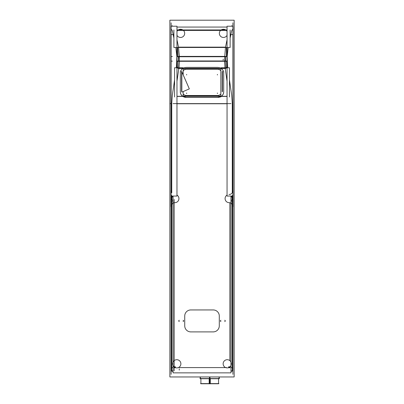 <?xml version="1.0" encoding="UTF-8"?>
<svg xmlns="http://www.w3.org/2000/svg" width="404" height="404" viewBox="0 0 404 404"><rect width="100%" height="100%" fill="white"/><g stroke="black" fill="none" stroke-linecap="round" stroke-linejoin="round"><path stroke-width="0.61" d="M174.609 202.677A4.101 4.101 0 0 0 176.972 195.082A4.101 4.101 0 0 1 174.866 202.682A3.782 3.782 0 0 0 174.164 202.752A3.782 3.782 0 0 1 174.866 202.682A3.782 3.782 0 0 0 174.164 202.752L174.164 360.651M173.048 362.12L173.048 365.474M171.791 204.303L173.048 203.162M230.977 365.474L230.977 362.12M230.977 203.162L232.234 204.303M232.911 206.464L232.28 204.368L232.28 367.579L232.28 204.368L232.911 206.464L232.28 204.368L232.28 367.579L232.911 367.579M232.911 190.698L232.28 192.794L232.911 190.698L232.28 192.794L232.28 103.616L231.704 95.324L229.452 79.947L231.704 95.324L232.28 103.616L231.704 95.324L229.452 79.947M186.375 97.354L183.022 96.43A6.055 5.439 0 0 1 180.32 91.94A6.055 5.439 0 0 0 183.022 96.43A6.055 5.439 0 0 1 180.32 91.94M217.65 97.354L221.003 96.43A6.055 5.439 0 0 0 223.705 91.94A6.055 5.439 0 0 1 221.003 96.43L217.65 97.354L221.003 96.43A6.055 5.439 0 0 0 223.705 91.94M217.463 97.354L186.562 97.354M184.108 96.117A6.055 5.439 180 0 0 184.663 96.288A6.055 5.439 180 0 1 184.108 96.117A6.055 5.439 180 0 0 184.663 96.288M219.362 96.288A6.055 5.439 180 0 0 219.917 96.117A6.055 5.439 180 0 1 219.362 96.288A6.055 5.439 180 0 0 219.917 96.117M186.375 67.402L217.65 67.402M225.508 47.142L224.755 56.545L225.109 67.761L224.755 61.135L179.27 61.135L179.27 56.545L224.755 56.545L225.508 47.142L178.518 47.142L179.27 56.545L224.755 56.545L225.508 47.142L227.053 39.769L225.508 47.142L178.518 47.142L179.27 56.545L224.755 56.545L224.755 61.135L179.27 61.135L178.518 47.142L176.972 39.769L178.588 47.48L176.972 39.769L178.518 47.142L225.508 47.142L227.053 39.769M218.276 67.433L221.003 68.327A6.055 5.439 0 0 1 223.705 72.856A6.055 5.439 0 0 0 221.003 68.327L225.174 68.327L227.053 81.174L225.174 68.327L221.003 68.327A6.055 5.439 0 0 1 223.705 72.856M224.755 56.545L224.755 61.135L179.27 61.135L178.916 67.761L179.27 61.135L178.916 67.761L176.972 81.174L178.851 68.327L183.022 68.327A6.055 5.439 0 0 0 180.32 72.856A6.055 5.439 0 0 1 183.022 68.327L185.749 67.433M225.72 29.952L223.452 29.27L225.72 29.952L223.452 29.27L221.19 29.952M182.835 29.952L180.573 29.27L182.835 29.952L180.573 29.27L178.305 29.952M171.114 29.664L171.114 29.664A2.52 2.52 180 0 1 171.114 29.583L171.321 29.583C171.846 29.644 172.261 30.361 172.564 31.734L173.897 38.087L172.564 31.734C172.261 30.361 171.846 29.644 171.321 29.583C171.846 29.644 172.261 30.361 172.564 31.734L173.897 38.087M171.114 190.698L171.745 192.794L171.114 190.698L171.745 192.794L171.745 103.616L171.745 192.794L171.745 103.616L172.321 95.324L174.573 79.947L172.321 95.324L171.745 103.616L172.321 95.324L174.573 79.947M171.114 206.464L171.745 204.368L171.114 206.464L171.745 204.368L171.745 367.579L171.114 367.579L171.705 367.579M230.977 201.106A3.091 3.091 0 0 0 230.977 196.061A3.091 3.091 0 0 1 230.977 201.106A3.091 3.091 0 0 0 230.977 196.061L230.977 372.862L173.048 372.862L173.048 196.061A3.091 3.091 0 0 0 172.16 200.126A3.091 3.091 0 0 1 173.048 196.061A3.091 3.091 0 0 0 172.16 200.126M230.129 38.087L231.462 31.734C231.765 30.361 232.179 29.644 232.704 29.583C232.179 29.644 231.765 30.361 231.462 31.734L230.129 38.087L231.462 31.734C231.765 30.361 232.179 29.644 232.704 29.583L232.911 29.583A2.52 2.52 180 0 1 232.911 29.664L232.911 29.664M227.053 47.677A2.52 1.424 -168.1 0 0 226.679 47.48A2.52 1.424 -168.1 0 1 227.053 47.677A2.52 1.424 -168.1 0 0 226.679 47.48M177.346 47.48A2.52 1.424 168.1 0 0 176.972 47.677A2.52 1.424 168.1 0 1 177.346 47.48A2.52 1.424 168.1 0 0 176.972 47.677M217.397 95.586L186.628 95.586M186.012 69.099A4.414 3.969 180 0 0 183.189 70.538A4.414 3.969 180 0 1 186.012 69.099A4.414 3.969 180 0 0 183.189 70.538M183.189 94.102A4.414 3.969 180 0 0 186.012 95.546A4.414 3.969 180 0 1 183.189 94.102A4.414 3.969 180 0 0 186.012 95.546M218.014 95.546A4.414 3.969 180 0 0 220.837 94.102A4.414 3.969 180 0 1 218.014 95.546A4.414 3.969 180 0 0 220.837 94.102M220.837 70.538A4.414 3.969 180 0 0 218.014 69.099A4.414 3.969 180 0 1 220.837 70.538A4.414 3.969 180 0 0 218.014 69.099M186.628 69.059L217.397 69.059M190.34 309.944L213.686 309.944M171.705 370.847L173.048 370.877M177.048 367.887A4.101 4.101 0 0 1 172.69 363.797A4.101 4.101 0 0 1 177.048 359.706M176.533 359.706A4.101 4.101 0 0 1 180.886 363.797A4.101 4.101 0 0 1 176.533 367.887M227.492 367.887A4.101 4.101 0 0 1 223.139 363.797A4.101 4.101 0 0 1 227.492 359.706M226.977 359.706A4.101 4.101 0 0 1 231.335 363.797A4.101 4.101 0 0 1 226.977 367.887M230.977 370.877L232.32 370.847M232.234 201.828L232.234 370.847L232.957 370.847L232.957 206.777M232.957 201.106L232.234 201.106M232.906 206.621A3.782 3.782 0 0 0 229.002 202.682M229.416 202.677A4.101 4.101 0 0 1 227.053 195.082M229.002 194.481A3.782 3.782 0 0 0 232.906 190.542M232.32 196.228L231.886 196.228M227.053 103.772L176.972 103.772M227.053 96.288L176.972 96.288M185.749 97.425L218.276 97.425M185.749 67.468L218.276 67.468M177.922 68.468L226.104 68.468M177.922 67.761L177.922 60.979L226.104 60.979L226.104 67.761M225.664 61.297L225.664 56.388L178.361 56.388L178.361 61.297L225.664 61.297M177.578 47.48L177.578 56.747L226.447 56.747L226.447 47.48M227.053 29.952L176.972 29.952M230.129 29.952L230.129 47.48L173.897 47.48L173.897 29.952M176.972 30.416L227.053 30.416M227.053 27.063L176.972 27.063M169.877 376.962L169.877 20.2L234.148 20.2L234.148 376.962L169.877 376.962M171.114 374.341L171.114 22.821M175.023 202.682A3.782 3.782 0 0 0 171.119 206.621M171.791 201.106L171.069 201.106M171.791 201.828L171.791 370.847L171.069 370.847L171.069 206.777M171.074 367.423A2.52 2.414 90 0 0 171.705 369.291M171.119 367.423A2.52 2.52 0 0 0 171.705 369.206M232.951 367.423A2.52 2.414 90 0 1 232.32 369.291M232.906 367.423A2.52 2.52 0 0 1 232.32 369.206M232.911 374.341L232.911 22.821M233.068 206.777L233.068 190.385M232.436 197.364A3.469 3.469 0 0 1 232.436 199.803M230.977 200.97A2.98 2.98 0 0 0 230.977 196.198M232.436 200.086A3.58 3.58 0 0 0 232.436 197.076M230.977 201.828L232.436 201.828L232.436 195.334M230.977 198.718L231.133 198.445M231.133 198.718L230.977 198.445M233.027 190.385L233.027 26.22L227.053 26.22L227.053 196.061L233.027 196.061M227.053 67.109A2.52 1.096 171.7 0 1 226.104 67.549M229.452 96.99L229.452 67.761L220.837 67.761L220.837 96.99M223.7 91.809A6.055 5.439 0 0 1 223.705 91.981A6.055 5.439 0 0 1 217.463 97.42M223.705 92.294L223.705 71.629M217.463 67.488A6.055 5.439 0 0 1 223.705 72.922A6.055 5.439 0 0 1 223.7 73.094M225.023 67.761L224.669 60.954M227.053 61.297L226.104 61.297M227.053 56.388L226.447 56.388M227.053 48.056A2.52 1.424 -168.1 0 0 226.447 47.748M233.027 28.886L233.118 29.27L232.623 29.659M170.958 206.777L170.958 190.385M171.584 199.798A3.469 3.469 0 0 1 171.584 197.364M172.165 199.904A2.98 2.98 0 0 0 173.048 200.97M173.048 196.198A2.98 2.98 0 0 0 172.351 200.233M171.584 197.076A3.58 3.58 0 0 0 171.584 200.086M173.048 201.828L171.584 201.828L171.584 195.334M173.048 198.718L172.892 198.445M172.892 198.718L173.048 198.445M170.998 196.061L176.972 196.061L176.972 26.22L170.998 26.22L170.998 190.385M170.998 28.871L170.907 29.26L171.407 29.659M176.972 48.056A2.52 1.424 -11.9 0 1 177.578 47.748M177.922 61.297L176.972 61.297M177.578 56.388L176.972 56.388M179.356 60.954L179.002 67.761M176.972 67.109A2.52 1.096 8.3 0 0 177.922 67.549M183.189 96.526L183.189 91.567M183.189 74.866L183.189 67.761L174.573 67.761L174.573 96.99M180.325 73.094A6.055 5.439 0 0 1 180.32 72.922A6.055 5.439 0 0 1 186.562 67.488M180.32 92.294L180.32 71.629M186.562 97.42A6.055 5.439 0 0 1 180.32 91.981A6.055 5.439 0 0 1 180.325 91.809M171.705 196.228L172.139 196.228M209.974 376.962L209.974 378.71L200.172 378.71L200.172 376.962M219.21 376.962L219.21 378.71L219.291 376.962M219.503 378.553L199.96 378.553M219.21 378.71L209.489 378.71L209.489 376.962M200.248 378.71L200.248 376.962M200.333 378.71L200.333 376.962M219.125 378.71L219.125 376.962M200.904 378.397L200.904 383.755L210.287 383.755L210.287 378.71M218.559 378.397L218.559 383.755L209.176 383.755L209.176 378.71M218.912 383.598L200.551 383.598M208.959 383.755L201.535 383.755M210.504 383.755L217.928 383.755M209.575 383.755L210.504 383.8M209.888 383.755L208.959 383.8M231.84 371.589L231.84 370.877M231.84 26.22L231.84 25.578M172.185 371.589L172.185 370.877M172.185 26.22L172.185 25.578M223.195 29.275A4.101 4.101 0 0 1 227.053 31.411M227.053 35.32A4.101 4.101 0 0 1 223.195 37.456M223.71 37.456A4.101 4.101 0 0 1 219.352 33.365A4.101 4.101 0 0 1 223.71 29.275M180.315 29.275A4.101 4.101 0 0 1 184.673 33.365A4.101 4.101 0 0 1 180.315 37.456M180.83 37.456A4.101 4.101 0 0 1 176.972 35.32M176.972 31.411A4.101 4.101 0 0 1 180.83 29.275M222.442 91.456L222.442 71.306M181.583 91.456L181.583 71.306M222.19 91.839L222.19 71.528M218.014 95.531L186.012 95.531M220.837 68.528L183.189 68.528M220.837 96.117L183.189 96.117M186.012 69.205L218.014 69.205M220.837 70.751A4.303 3.868 180 0 0 217.246 69.21M218.554 68.528A4.904 4.409 180 0 0 218.211 68.468M217.246 95.531A4.303 3.868 180 0 0 220.837 93.991M186.779 69.21A4.303 3.868 180 0 0 183.189 70.751M185.815 68.468A4.904 4.409 180 0 0 185.471 68.528M182.093 72.367L189.33 88.875L181.952 92.107M183.189 93.991A4.303 3.868 180 0 0 186.779 95.531M181.835 91.839L181.835 71.528M230.017 366.787L228.654 366.787L228.654 367.736L230.017 367.736L230.017 366.787M175.371 366.787L174.008 366.787L174.008 367.736L175.371 367.736L175.371 366.787M184.739 316.191A6.055 6.055 0 0 1 190.976 309.949M184.734 326.033L184.734 315.802M190.976 331.886A6.055 6.055 0 0 1 184.739 325.644M190.34 331.891L213.686 331.891M219.286 325.644A6.055 6.055 0 0 1 213.049 331.886M219.291 315.802L219.291 326.033M213.049 309.949A6.055 6.055 0 0 1 219.286 316.191M224.715 320.286C225.528 320.705 225.528 321.124 224.715 321.549C225.528 321.124 225.528 320.705 224.715 320.286M220.932 321.549C220.114 321.13 220.114 320.71 220.932 320.286C220.114 320.71 220.114 321.13 220.932 321.549M183.093 320.286C183.911 320.705 183.911 321.124 183.093 321.549C183.911 321.124 183.911 320.705 183.093 320.286M179.31 321.549C178.497 321.13 178.497 320.71 179.31 320.286C178.497 320.71 178.497 321.13 179.31 321.549M175.215 367.579L174.164 367.579L175.215 367.579L174.164 367.579L174.164 366.943M225.659 367.579L178.366 367.579M229.861 366.943L229.861 367.579L229.861 366.943L229.861 367.579L228.81 367.579M229.861 202.752L229.861 360.651M227.053 96.43L221.139 96.43M176.972 103.616L227.053 103.616M182.886 96.43L176.972 96.43M226.159 30.29L227.053 30.29M183.28 30.29L220.746 30.29M176.972 30.29L177.866 30.29M227.669 67.761L227.169 56.545L228.154 47.48M227.053 61.135L226.104 61.135M226.447 56.545L227.053 56.545M232.234 367.579L230.977 367.579M173.048 367.579L171.791 367.579M175.871 47.48L176.856 56.545L175.871 47.48L176.856 56.545L176.356 67.761M176.972 56.545L177.578 56.545M177.922 61.135L176.972 61.135M209.732 376.962L209.732 383.598L209.732 376.962M174.164 199.455L174.164 370.877L174.164 199.455M171.114 103.616L169.852 103.616M230.977 103.616L173.048 103.616L230.977 103.616M171.114 61.135L172.377 61.135M171.114 56.545L172.377 56.545M173.715 34.628L171.114 34.628L173.715 34.628M226.573 367.579L226.21 367.579M223.079 60.151L223.291 59.13M232.911 34.628L230.31 34.628L232.911 34.628M179.27 370.104L179.27 368.842M209.732 383.755L209.732 378.71L209.732 383.755M217.397 74.962L217.397 74.407M217.397 93.551L217.397 93.001M186.628 74.962L186.628 74.407M186.628 93.551L186.628 93.001M176.972 195.082A4.101 4.101 0 0 1 174.866 202.682M171.745 204.368L171.745 367.579L171.114 367.579L171.745 367.579L171.745 204.368M232.28 192.794L232.28 103.616L232.28 192.794M178.932 67.761L176.972 81.174L178.851 68.327L183.022 68.327A6.055 5.439 0 0 0 180.32 72.856M224.755 61.135L225.109 67.761M227.169 61.135L227.169 56.545L227.169 61.135M176.856 56.545L176.856 61.135L176.856 56.545M221.003 68.327L225.174 68.327L227.053 81.174M176.972 81.174L178.851 68.327L183.022 68.327M179.27 61.135L179.27 56.545M176.972 39.769L178.518 47.142M200.904 378.553L200.904 383.598M218.559 383.598L218.559 378.553"/></g></svg>
